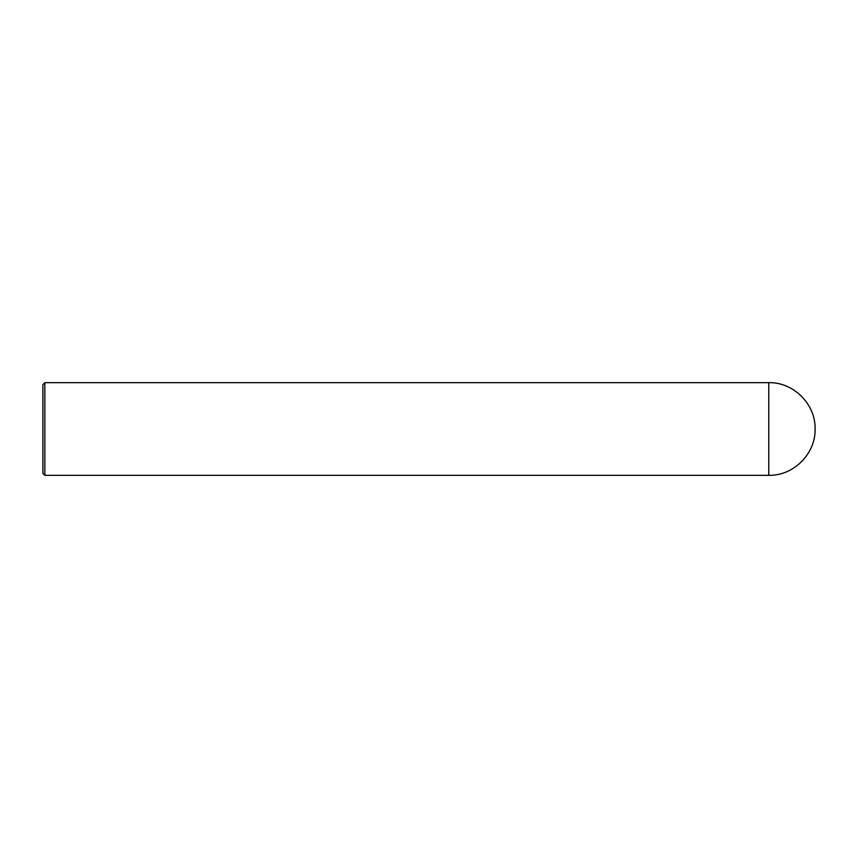 <?xml version="1.0" encoding="UTF-8"?>
<svg xmlns="http://www.w3.org/2000/svg" width="858" height="858" viewBox="0 0 858 858"><rect width="100%" height="100%" fill="white"/><g stroke="black" fill="none" stroke-linecap="round" stroke-linejoin="round"><path stroke-width="1.29" d="M44.831 475.332L42.9 473.401L42.9 384.599L44.831 382.668L44.831 475.332L768.768 475.332C793.521 475.965 815.733 453.753 815.1 429C815.733 404.247 793.521 382.035 768.768 382.668L768.768 475.332M44.831 382.668L768.768 382.668"/></g></svg>
